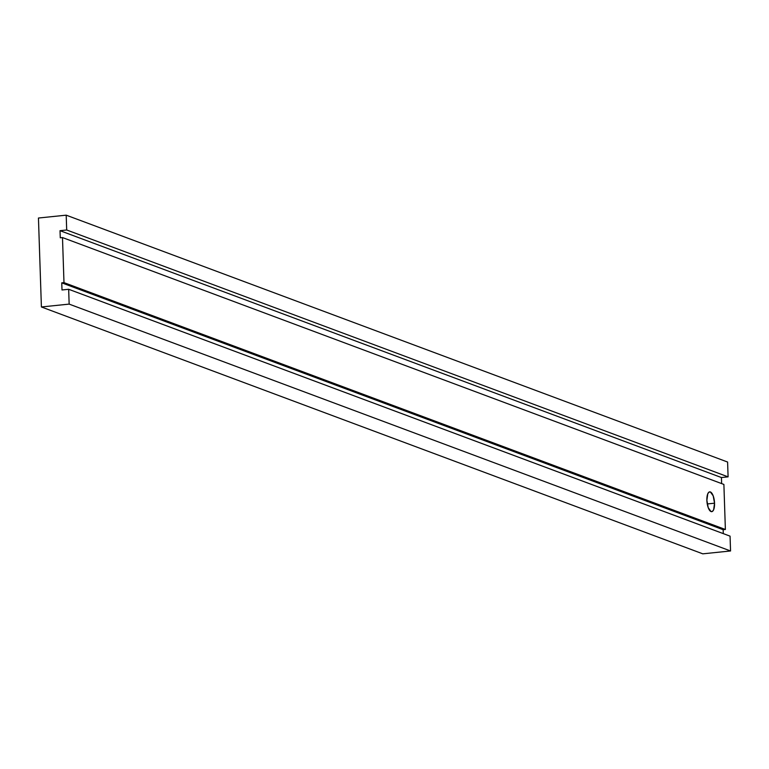 <?xml version="1.0" encoding="UTF-8"?>
<svg xmlns="http://www.w3.org/2000/svg" width="769" height="769" viewBox="0 0 769 769"><rect width="100%" height="100%" fill="white"/><g stroke="black" fill="none" stroke-linecap="round" stroke-linejoin="round"><path stroke-width="1.15" d="M714.545 503.195L707.249 503.945L714.545 503.195L713.651 509.703L712.479 511.366L711.037 511.568L708.23 507.684L706.874 500.331A9.949 3.73 -95.9 0 1 709.691 491.862A9.949 3.73 -95.9 0 1 714.545 503.195A9.949 3.73 -95.9 0 1 711.729 511.664A9.949 3.73 -95.9 0 1 706.874 500.331L707.768 493.813L708.941 492.15L710.383 491.958L713.19 495.842L714.545 503.195M38.45 218.031L66.201 215.166L727.599 462.034L728.089 476.857L721.428 477.539L60.03 230.681L60.27 237.794L60.03 230.681L66.692 229.989L728.089 476.857L66.692 229.989L66.201 215.166L727.599 462.034L728.089 476.857L721.428 477.539L60.03 230.681L66.692 229.989L66.201 215.166L38.45 218.031L41.401 306.966L702.799 553.834L41.401 306.966L69.152 304.111L730.55 550.969L702.799 553.834L730.55 550.969L69.152 304.111L68.662 289.279L730.06 536.147L730.55 550.969L730.06 536.147L68.662 289.279L62.001 289.971L61.76 282.848L723.158 529.716L723.293 533.619L723.158 529.716L725.378 529.485L63.981 282.627L61.76 282.848L723.158 529.716L725.378 529.485L723.889 484.432L62.491 237.563L63.981 282.627L725.378 529.485L723.889 484.432L62.491 237.563L60.27 237.794L62.491 237.563L63.981 282.627L61.76 282.848L62.001 289.971L68.662 289.279L69.152 304.111L41.401 306.966L38.45 218.031M721.63 483.586L721.428 477.539L721.63 483.586"/></g></svg>
